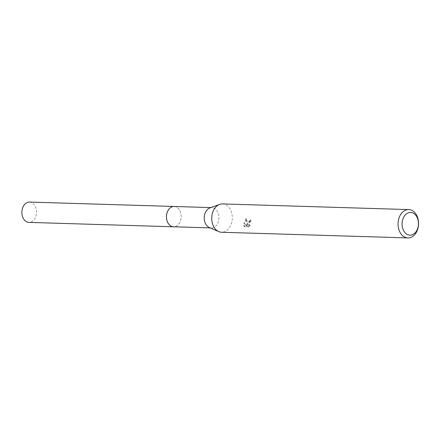 <?xml version="1.0" encoding="UTF-8"?>
<svg xmlns="http://www.w3.org/2000/svg" width="440" height="440" viewBox="0 0 440 440"><rect width="100%" height="100%" fill="white"/><g stroke="black" fill="none" stroke-linecap="round" stroke-linejoin="round"><path stroke-width="0.33" stroke-dasharray="2.2 1.65" d="M174.13 206.476A10.159 7.354 -88.3 0 1 178.524 208.687A10.159 7.354 -88.3 0 1 180.757 219.824A10.159 7.354 -88.3 0 1 178.035 224.84A10.159 7.354 -88.3 0 1 173.514 226.782M174.35 206.481A10.164 7.359 -88.3 0 1 178.524 208.687A10.164 7.359 -88.3 0 1 180.757 219.83A10.164 7.359 -88.3 0 1 178.03 224.84A10.164 7.359 -88.3 0 1 173.734 226.787M209.841 207.961A10.159 7.354 -88.3 0 1 211.904 207.62A10.159 7.354 -88.3 0 1 218.532 220.974A10.159 7.354 -88.3 0 1 211.288 227.931A10.159 7.354 -88.3 0 1 209.248 227.464M222.448 203.924A14.174 10.263 -88.3 0 1 231.698 222.558A14.174 10.263 -88.3 0 1 221.584 232.26M250.25 221.111L249.502 221.326L248.639 225.269L249.816 225.165L247.984 226.595L244.129 226.479L243.738 225.187L246.862 225.286L243.837 223.509L245.988 218.482L246.966 224.433L250.415 219.61A13.228 9.581 -88.3 0 1 250.25 221.111L250.899 221.414A14.174 10.263 91.7 0 0 251.075 219.918L247.979 223.053L247.615 224.73L246.67 218.796L244.481 223.806M243.837 223.509L247.522 225.588L244.398 225.495L244.811 226.793L248.661 226.908L250.476 225.467L249.299 225.572L249.013 223.08L250.151 221.628L250.899 221.414M244.129 226.479L244.811 226.793M247.984 226.6L248.661 226.908M249.816 225.165L250.476 225.467M250.415 219.61L251.075 219.918M246.966 224.433L247.615 224.73M243.738 225.192L244.398 225.495M246.862 225.286L247.522 225.588M245.988 218.482L246.67 218.796M29.535 202.081A10.159 7.354 -88.3 0 1 31.68 202.593A10.159 7.354 -88.3 0 1 36.449 213.966A10.159 7.354 -88.3 0 1 28.919 222.387M174.444 206.481A10.169 7.365 -88.3 0 1 176.275 206.982A10.169 7.365 -88.3 0 1 181.077 218.141A10.169 7.365 -88.3 0 1 173.828 226.793M210.238 227.898L211.288 227.931M249.299 225.572L248.639 225.269M210.859 207.592L211.904 207.62"/><path stroke-width="0.66" d="M210.238 227.898L173.514 226.782A10.159 7.354 -88.3 0 1 166.887 213.428A10.159 7.354 -88.3 0 1 174.13 206.476A10.169 7.365 -88.3 0 1 174.444 206.481M173.734 226.787A10.164 7.359 -88.3 0 1 166.876 213.428A10.164 7.359 -88.3 0 1 174.35 206.481M407.869 237.919L221.584 232.26A14.174 10.263 -88.3 0 1 218.74 231.611L209.248 227.464A10.159 7.354 -88.3 0 1 204.655 214.577A10.159 7.354 -88.3 0 1 209.841 207.961L219.566 204.402A14.174 10.263 -88.3 0 1 222.448 203.924L408.733 209.583A14.174 10.263 -88.3 0 1 417.984 228.217A14.174 10.263 -88.3 0 1 407.869 237.919A14.174 10.263 -88.3 0 1 398.624 219.291A14.174 10.263 -88.3 0 1 408.733 209.583M218.74 231.611A14.174 10.263 -88.3 0 1 212.339 213.626A14.174 10.263 -88.3 0 1 219.566 204.402M418 227.381A11.341 8.212 -88.3 0 1 407.512 234.57A11.341 8.212 -88.3 0 1 402.512 220.242A11.341 8.212 -88.3 0 1 413 213.054A11.341 8.212 -88.3 0 1 418 227.381M173.828 226.793A10.169 7.365 -88.3 0 1 173.509 226.793L28.919 222.387A10.159 7.354 -88.3 0 1 26.769 221.87A10.159 7.354 -88.3 0 1 22 210.502A10.159 7.354 -88.3 0 1 29.535 202.081L210.859 207.592M173.509 226.793A10.169 7.365 -88.3 0 1 171.358 226.276A10.169 7.365 -88.3 0 1 166.584 214.896A10.169 7.365 -88.3 0 1 174.125 206.465"/></g></svg>
